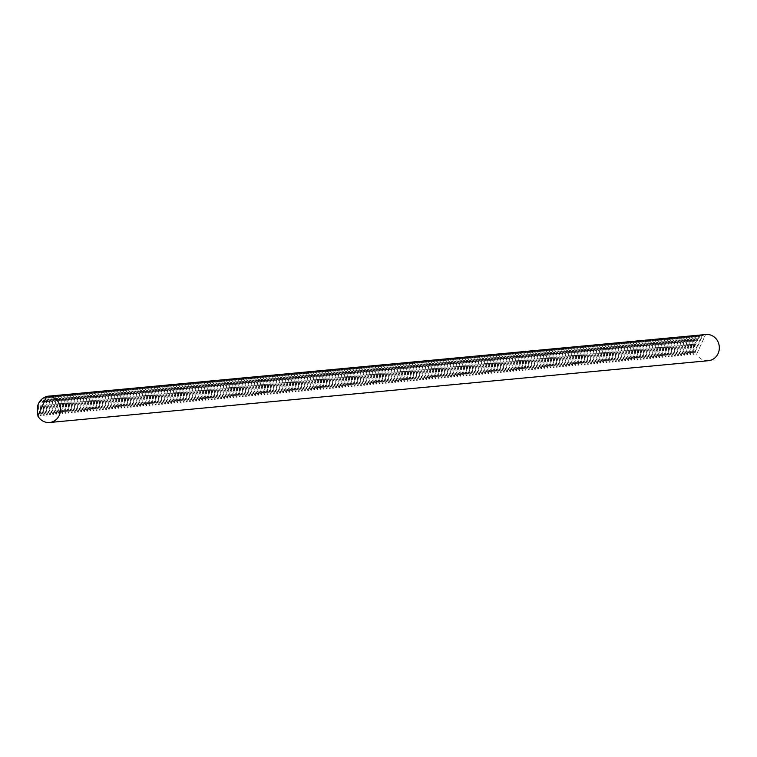 <?xml version="1.0" encoding="UTF-8"?>
<svg xmlns="http://www.w3.org/2000/svg" width="757" height="757" viewBox="0 0 757 757"><rect width="100%" height="100%" fill="white"/><g stroke="black" fill="none" stroke-linecap="round" stroke-linejoin="round"><path stroke-width="0.57" stroke-dasharray="3.79 2.84" d="M694.027 354.38C691.718 344.331 694.689 337.802 702.95 334.793L702.297 334.849C691.964 338.057 688.984 344.586 693.365 354.446L694.027 354.38L702.95 334.793M687.801 354.967C685.501 344.908 688.473 338.379 696.733 335.37L696.08 335.436C685.738 338.634 682.767 345.164 687.148 355.024L687.801 354.967L696.733 335.37M681.584 355.544C679.284 345.495 682.256 338.966 690.516 335.957L689.864 336.013C679.521 339.221 676.55 345.75 680.931 355.61L681.584 355.544L690.516 335.957M675.367 356.131C673.068 346.081 676.039 339.543 684.3 336.543L683.647 336.6C673.304 339.808 670.333 346.337 674.714 356.197L675.367 356.131L684.3 336.543M669.15 356.717C666.841 346.659 669.822 340.13 678.083 337.12L677.43 337.187C667.087 340.385 664.116 346.914 668.497 356.774L669.15 356.717L678.083 337.12M662.933 357.295C660.624 347.245 663.605 340.716 671.866 337.707L671.204 337.764C660.87 340.972 657.89 347.501 662.28 357.361L662.933 357.295L671.866 337.707M656.716 357.881C654.408 347.832 657.388 341.293 665.64 338.294L664.987 338.351C654.654 341.549 651.673 348.088 656.064 357.938L656.716 357.881L665.64 338.294M650.5 358.468C648.191 348.409 651.171 341.88 659.423 338.871L658.77 338.937C648.437 342.136 645.456 348.665 649.847 358.525L650.5 358.468L659.423 338.871M644.283 359.045C641.974 348.996 644.945 342.467 653.206 339.458L652.553 339.514C642.22 342.722 639.239 349.251 643.63 359.111L644.283 359.045L653.206 339.458M638.066 359.632C635.757 349.573 638.728 343.044 646.989 340.035L646.336 340.101C636.003 343.3 633.022 349.838 637.403 359.689L638.066 359.632L646.989 340.035M631.84 360.218C629.54 350.16 632.511 343.631 640.772 340.622L640.119 340.688C629.777 343.886 626.805 350.415 631.187 360.275L631.84 360.218L640.772 340.622M625.623 360.796C623.323 350.746 626.294 344.217 634.555 341.208L633.902 341.265C623.56 344.473 620.589 351.002 624.97 360.862L625.623 360.796L634.555 341.208M619.406 361.382C617.106 351.324 620.078 344.795 628.338 341.786L627.685 341.852C617.343 345.05 614.372 351.579 618.753 361.439L619.406 361.382L628.338 341.786M613.189 361.96C610.88 351.91 613.861 345.381 622.122 342.372L621.469 342.429C611.126 345.637 608.155 352.166 612.536 362.026L613.189 361.96L622.122 342.372M606.972 362.546C604.663 352.497 607.644 345.958 615.905 342.959L615.252 343.016C604.909 346.223 601.929 352.753 606.319 362.612L606.972 362.546L615.905 342.959M600.755 363.133C598.446 353.074 601.427 346.545 609.688 343.536L609.025 343.602C598.692 346.801 595.712 353.33 600.102 363.19L600.755 363.133L609.688 343.536M594.538 363.71C592.229 353.661 595.21 347.132 603.461 344.123L602.809 344.18C592.476 347.387 589.495 353.916 593.885 363.776L594.538 363.71L603.461 344.123M588.321 364.297C586.013 354.248 588.993 347.709 597.245 344.709L596.592 344.766C586.259 347.965 583.278 354.503 587.669 364.354L588.321 364.297L597.245 344.709M582.105 364.883C579.796 354.825 582.767 348.296 591.028 345.287L590.375 345.353C580.042 348.551 577.061 355.08 581.452 364.94L582.105 364.883L591.028 345.287M575.888 365.461C573.579 355.412 576.55 348.882 584.811 345.873L584.158 345.93C573.815 349.138 570.844 355.667 575.225 365.527L575.888 365.461L584.811 345.873M569.661 366.047C567.362 355.989 570.333 349.46 578.594 346.451L577.941 346.517C567.599 349.715 564.627 356.254 569.009 366.104L569.661 366.047L578.594 346.451M563.445 366.634C561.145 356.575 564.116 350.046 572.377 347.037L571.724 347.103C561.382 350.302 558.411 356.831 562.792 366.691L563.445 366.634L572.377 347.037M557.228 367.211C554.919 357.162 557.9 350.633 566.16 347.624L565.507 347.681C555.165 350.888 552.194 357.418 556.575 367.277L557.228 367.211L566.16 347.624M551.011 367.798C548.702 357.739 551.683 351.21 559.943 348.201L559.291 348.267C548.948 351.466 545.977 357.995 550.358 367.855L551.011 367.798L559.943 348.201M544.794 368.375C542.485 358.326 545.466 351.797 553.727 348.788L553.064 348.845C542.731 352.052 539.75 358.581 544.141 368.441L544.794 368.375L553.727 348.788M538.577 368.962C536.268 358.913 539.249 352.374 547.5 349.374L546.847 349.431C536.514 352.639 533.534 359.168 537.924 369.028L538.577 368.962L547.5 349.374M532.36 369.548C530.051 359.49 533.032 352.961 541.283 349.952L540.63 350.018C530.297 353.216 527.317 359.745 531.707 369.605L532.36 369.548L541.283 349.952M526.143 370.126C523.835 360.077 526.806 353.547 535.067 350.538L534.414 350.595C524.081 353.803 521.1 360.332 525.49 370.192L526.143 370.126L535.067 350.538M519.927 370.712C517.618 360.663 520.589 354.125 528.85 351.125L528.197 351.182C517.864 354.38 514.883 360.919 519.264 370.769L519.927 370.712L528.85 351.125M513.7 371.299C511.401 361.24 514.372 354.711 522.633 351.702L521.98 351.768C511.637 354.967 508.666 361.496 513.047 371.356L513.7 371.299L522.633 351.702M507.483 371.876C505.184 361.827 508.155 355.298 516.416 352.289L515.763 352.346C505.421 355.553 502.449 362.083 506.83 371.942L507.483 371.876L516.416 352.289M501.266 372.463C498.967 362.404 501.938 355.875 510.199 352.866L509.546 352.932C499.204 356.131 496.232 362.669 500.614 372.52L501.266 372.463L510.199 352.866M495.05 373.05C492.741 362.991 495.721 356.462 503.982 353.453L503.329 353.519C492.987 356.717 490.016 363.246 494.397 373.106L495.05 373.05L503.982 353.453M488.833 373.627C486.524 363.578 489.505 357.049 497.765 354.039L497.103 354.096C486.77 357.304 483.789 363.833 488.18 373.693L488.833 373.627L497.765 354.039M482.616 374.213C480.307 364.155 483.288 357.626 491.539 354.617L490.886 354.683C480.553 357.881 477.572 364.41 481.963 374.27L482.616 374.213L491.539 354.617M476.399 374.791C474.09 364.742 477.071 358.212 485.322 355.203L484.669 355.26C474.336 358.468 471.356 364.997 475.746 374.857L476.399 374.791L485.322 355.203M470.182 375.377C467.873 365.328 470.845 358.79 479.105 355.79L478.452 355.847C468.119 359.055 465.139 365.584 469.529 375.444L470.182 375.377L479.105 355.79M463.965 375.964C461.656 365.905 464.628 359.376 472.888 356.367L472.236 356.433C461.902 359.632 458.922 366.161 463.303 376.021L463.965 375.964L472.888 356.367M457.739 376.541C455.44 366.492 458.411 359.963 466.672 356.954L466.019 357.011C455.676 360.218 452.705 366.748 457.086 376.608L457.739 376.541L466.672 356.954M451.522 377.128C449.223 367.079 452.194 360.54 460.455 357.541L459.802 357.597C449.459 360.796 446.488 367.334 450.869 377.185L451.522 377.128L460.455 357.541M445.305 377.715C443.006 367.656 445.977 361.127 454.238 358.118L453.585 358.184C443.242 361.382 440.271 367.911 444.652 377.771L445.305 377.715L454.238 358.118M439.088 378.292C436.78 368.243 439.76 361.714 448.021 358.704L447.368 358.761C437.026 361.969 434.054 368.498 438.435 378.358L439.088 378.292L448.021 358.704M432.872 378.878C430.563 368.82 433.543 362.291 441.804 359.282L441.142 359.348C430.809 362.546 427.828 369.085 432.219 378.935L432.872 378.878L441.804 359.282M426.655 379.465C424.346 369.407 427.327 362.877 435.587 359.868L434.925 359.935C424.592 363.133 421.611 369.662 426.002 379.522L426.655 379.465L435.587 359.868M420.438 380.042C418.129 369.993 421.11 363.464 429.361 360.455L428.708 360.512C418.375 363.72 415.394 370.249 419.785 380.109L420.438 380.042L429.361 360.455M414.221 380.629C411.912 370.57 414.893 364.041 423.144 361.032L422.491 361.098C412.158 364.297 409.177 370.826 413.568 380.686L414.221 380.629L423.144 361.032M408.004 381.206C405.695 371.157 408.666 364.628 416.927 361.619L416.274 361.676C405.941 364.883 402.961 371.413 407.351 381.273L408.004 381.206L416.927 361.619M401.787 381.793C399.478 371.744 402.45 365.205 410.71 362.206L410.057 362.262C399.715 365.47 396.744 371.999 401.125 381.859L401.787 381.793L410.71 362.206M395.561 382.38C393.262 372.321 396.233 365.792 404.493 362.783L403.841 362.849C393.498 366.047 390.527 372.576 394.908 382.436L395.561 382.38L404.493 362.783M389.344 382.957C387.045 372.908 390.016 366.379 398.277 363.369L397.624 363.426C387.281 366.634 384.31 373.163 388.691 383.023L389.344 382.957L398.277 363.369M383.127 383.544C380.818 373.494 383.799 366.956 392.06 363.956L391.407 364.013C381.064 367.211 378.093 373.75 382.474 383.6L383.127 383.544L392.06 363.956M376.91 384.13C374.601 374.072 377.582 367.542 385.843 364.533L385.19 364.6C374.847 367.798 371.876 374.327 376.257 384.187L376.91 384.13L385.843 364.533M370.693 384.707C368.385 374.658 371.365 368.129 379.626 365.12L378.964 365.177C368.631 368.385 365.65 374.914 370.041 384.774L370.693 384.707L379.626 365.12M364.477 385.294C362.168 375.235 365.148 368.706 373.4 365.697L372.747 365.763C362.414 368.962 359.433 375.5 363.824 385.351L364.477 385.294L373.4 365.697M358.26 385.881C355.951 375.822 358.932 369.293 367.183 366.284L366.53 366.35C356.197 369.548 353.216 376.078 357.607 385.938L358.26 385.881L367.183 366.284M352.043 386.458C349.734 376.409 352.705 369.88 360.966 366.871L360.313 366.927C349.98 370.135 346.999 376.664 351.39 386.524L352.043 386.458L360.966 366.871M345.826 387.045C343.517 376.986 346.488 370.457 354.749 367.448L354.096 367.514C343.754 370.712 340.782 377.241 345.164 387.101L345.826 387.045L354.749 367.448M339.6 387.622C337.3 377.573 340.272 371.044 348.532 368.034L347.879 368.091C337.537 371.299 334.566 377.828 338.947 387.688L339.6 387.622L348.532 368.034M333.383 388.209C331.083 378.159 334.055 371.621 342.315 368.621L341.662 368.678C331.32 371.886 328.349 378.415 332.73 388.275L333.383 388.209L342.315 368.621M327.166 388.795C324.867 378.737 327.838 372.207 336.099 369.198L335.446 369.265C325.103 372.463 322.132 378.992 326.513 388.852L327.166 388.795L336.099 369.198M320.949 389.372C318.64 379.323 321.621 372.794 329.882 369.785L329.229 369.842C318.886 373.05 315.915 379.579 320.296 389.439L320.949 389.372L329.882 369.785M314.732 389.959C312.423 379.91 315.404 373.371 323.665 370.372L323.002 370.428C312.669 373.627 309.689 380.165 314.079 390.016L314.732 389.959L323.665 370.372M308.515 390.546C306.207 380.487 309.187 373.958 317.438 370.949L316.786 371.015C306.453 374.213 303.472 380.743 307.862 390.603L308.515 390.546L317.438 370.949M302.298 391.123C299.99 381.074 302.97 374.545 311.222 371.536L310.569 371.592C300.236 374.8 297.255 381.329 301.646 391.189L302.298 391.123L311.222 371.536M296.082 391.71C293.773 381.651 296.744 375.122 305.005 372.113L304.352 372.179C294.019 375.377 291.038 381.916 295.429 391.766L296.082 391.71L305.005 372.113M289.865 392.296C287.556 382.238 290.527 375.709 298.788 372.699L298.135 372.766C287.802 375.964 284.821 382.493 289.202 392.353L289.865 392.296L298.788 372.699M283.638 392.874C281.339 382.824 284.31 376.295 292.571 373.286L291.918 373.343C281.576 376.551 278.604 383.08 282.986 392.94L283.638 392.874L292.571 373.286M277.422 393.46C275.122 383.402 278.093 376.872 286.354 373.863L285.701 373.93C275.359 377.128 272.388 383.657 276.769 393.517L277.422 393.46L286.354 373.863M271.205 394.037C268.905 383.988 271.877 377.459 280.137 374.45L279.484 374.507C269.142 377.715 266.171 384.244 270.552 394.104L271.205 394.037L280.137 374.45M264.988 394.624C262.679 384.575 265.66 378.036 273.92 375.037L273.268 375.094C262.925 378.301 259.954 384.83 264.335 394.69L264.988 394.624L273.92 375.037M258.771 395.211C256.462 385.152 259.443 378.623 267.704 375.614L267.041 375.68C256.708 378.878 253.727 385.408 258.118 395.268L258.771 395.211L267.704 375.614M252.554 395.788C250.245 385.739 253.226 379.21 261.487 376.201L260.824 376.257C250.491 379.465 247.511 385.994 251.901 395.854L252.554 395.788L261.487 376.201M246.337 396.375C244.028 386.316 247.009 379.787 255.26 376.787L254.607 376.844C244.274 380.042 241.294 386.581 245.684 396.431L246.337 396.375L255.26 376.787M240.12 396.961C237.812 386.903 240.792 380.374 249.044 377.365L248.391 377.431C238.058 380.629 235.077 387.158 239.467 397.018L240.12 396.961L249.044 377.365M233.904 397.539C231.595 387.489 234.566 380.96 242.827 377.951L242.174 378.008C231.841 381.216 228.86 387.745 233.251 397.605L233.904 397.539L242.827 377.951M227.687 398.125C225.378 388.067 228.349 381.537 236.61 378.528L235.957 378.595C225.614 381.793 222.643 388.322 227.024 398.182L227.687 398.125L236.61 378.528M221.46 398.702C219.161 388.653 222.132 382.124 230.393 379.115L229.74 379.181C219.398 382.38 216.426 388.909 220.807 398.769L221.46 398.702L230.393 379.115M215.243 399.289C212.944 389.24 215.915 382.711 224.176 379.702L223.523 379.759C213.181 382.966 210.209 389.495 214.591 399.355L215.243 399.289L224.176 379.702M209.027 399.876C206.718 389.817 209.698 383.288 217.959 380.279L217.306 380.345C206.964 383.544 203.993 390.073 208.374 399.933L209.027 399.876L217.959 380.279M202.81 400.453C200.501 390.404 203.482 383.875 211.742 380.866L211.089 380.922C200.747 384.13 197.776 390.659 202.157 400.519L202.81 400.453L211.742 380.866M196.593 401.04C194.284 390.99 197.265 384.452 205.525 381.452L204.863 381.509C194.53 384.717 191.549 391.246 195.94 401.106L196.593 401.04L205.525 381.452M190.376 401.626C188.067 391.568 191.048 385.039 199.299 382.03L198.646 382.096C188.313 385.294 185.333 391.823 189.723 401.683L190.376 401.626L199.299 382.03M184.159 402.204C181.85 392.154 184.831 385.625 193.082 382.616L192.429 382.673C182.096 385.881 179.116 392.41 183.506 402.27L184.159 402.204L193.082 382.616M177.942 402.79C175.633 392.732 178.605 386.202 186.865 383.203L186.213 383.26C175.879 386.458 172.899 392.997 177.289 402.847L177.942 402.79L186.865 383.203M171.725 403.377C169.417 393.318 172.388 386.789 180.649 383.78L179.996 383.846C169.653 387.045 166.682 393.574 171.063 403.434L171.725 403.377L180.649 383.78M165.499 403.954C163.2 393.905 166.171 387.376 174.432 384.367L173.779 384.424C163.436 387.631 160.465 394.16 164.846 404.02L165.499 403.954L174.432 384.367M159.282 404.541C156.983 394.482 159.954 387.953 168.215 384.944L167.562 385.01C157.219 388.209 154.248 394.738 158.629 404.598L159.282 404.541L168.215 384.944M153.065 405.118C150.757 395.069 153.737 388.54 161.998 385.531L161.345 385.597C151.003 388.795 148.031 395.324 152.412 405.184L153.065 405.118L161.998 385.531M146.849 405.705C144.54 395.656 147.52 389.126 155.781 386.117L155.128 386.174C144.786 389.382 141.814 395.911 146.196 405.771L146.849 405.705L155.781 386.117M140.632 406.291C138.323 396.233 141.304 389.704 149.564 386.695L148.902 386.761C138.569 389.959 135.588 396.488 139.979 406.348L140.632 406.291L149.564 386.695M134.415 406.869C132.106 396.819 135.087 390.29 143.338 387.281L142.685 387.338C132.352 390.546 129.371 397.075 133.762 406.935L134.415 406.869L143.338 387.281M128.198 407.455C125.889 397.406 128.87 390.867 137.121 387.868L136.468 387.925C126.135 391.132 123.154 397.662 127.545 407.521L128.198 407.455L137.121 387.868M121.981 408.042C119.672 397.983 122.643 391.454 130.904 388.445L130.251 388.511C119.918 391.71 116.938 398.239 121.328 408.099L121.981 408.042L130.904 388.445M115.764 408.619C113.455 398.57 116.427 392.041 124.687 389.032L124.034 389.089C113.701 392.296 110.721 398.825 115.102 408.685L115.764 408.619L124.687 389.032M109.538 409.206C107.239 399.147 110.21 392.618 118.471 389.618L117.818 389.675C107.475 392.874 104.504 399.412 108.885 409.263L109.538 409.206L118.471 389.618M103.321 409.792C101.022 399.734 103.993 393.205 112.254 390.196L111.601 390.262C101.258 393.46 98.287 399.989 102.668 409.849L103.321 409.792L112.254 390.196M97.104 410.37C94.805 400.321 97.776 393.791 106.037 390.782L105.384 390.839C95.041 394.047 92.07 400.576 96.451 410.436L97.104 410.37L106.037 390.782M90.887 410.956C88.578 400.898 91.559 394.369 99.82 391.36L99.167 391.426C88.824 394.624 85.853 401.153 90.234 411.013L90.887 410.956L99.82 391.36M84.67 411.534C82.362 401.484 85.342 394.955 93.603 391.946L92.941 392.012C82.608 395.211 79.627 401.74 84.018 411.6L84.67 411.534L93.603 391.946M78.454 412.12C76.145 402.071 79.125 395.542 87.377 392.533L86.724 392.59C76.391 395.797 73.41 402.327 77.801 412.187L78.454 412.12L87.377 392.533M72.237 412.707C69.928 402.648 72.909 396.119 81.16 393.11L80.507 393.176C70.174 396.375 67.193 402.904 71.584 412.764L72.237 412.707L81.16 393.11M66.02 413.284C63.711 403.235 66.692 396.706 74.943 393.697L74.29 393.754C63.957 396.961 60.976 403.49 65.367 413.35L66.02 413.284L74.943 393.697M59.803 413.871C57.494 403.822 60.465 397.283 68.726 394.283L68.073 394.34C57.74 397.548 54.759 404.077 59.15 413.937L59.803 413.871L68.726 394.283M53.586 414.458C51.277 404.399 54.249 397.87 62.509 394.861L61.856 394.927C51.514 398.125 48.543 404.654 52.924 414.514L53.586 414.458L62.509 394.861M47.36 415.035C45.06 404.986 48.032 398.456 56.292 395.447L55.639 395.504C45.297 398.712 42.326 405.241 46.707 415.101L47.36 415.035L56.292 395.447M41.143 415.621C38.844 405.563 41.815 399.034 50.076 396.025L49.423 396.091C39.08 399.289 36.109 405.828 40.49 415.678L41.143 415.621L50.076 396.025M44.256 415.328C41.947 405.279 44.928 398.75 53.179 395.741L52.526 395.797C42.193 399.005 39.213 405.534 43.603 415.394L44.256 415.328L53.179 395.741M50.473 414.741C48.164 404.692 51.145 398.163 59.406 395.154L58.743 395.22C48.41 398.419 45.429 404.948 49.82 414.808L50.473 414.741L59.406 395.154M56.69 414.164C54.381 404.106 57.362 397.576 65.622 394.567L64.97 394.634C54.627 397.832 51.646 404.361 56.037 414.221L56.69 414.164L65.622 394.567M62.907 413.577C60.598 403.528 63.579 396.999 71.839 393.99L71.186 394.047C60.844 397.255 57.873 403.784 62.254 413.644L62.907 413.577L71.839 393.99M69.124 413C66.824 402.942 69.795 396.413 78.056 393.403L77.403 393.47C67.061 396.668 64.09 403.197 68.471 413.057L69.124 413L78.056 393.403M75.34 412.414C73.041 402.355 76.012 395.826 84.273 392.826L83.62 392.883C73.278 396.081 70.306 402.62 74.688 412.47L75.34 412.414L84.273 392.826M81.567 411.827C79.258 401.778 82.229 395.249 90.49 392.24L89.837 392.296C79.494 395.504 76.523 402.033 80.904 411.893L81.567 411.827L90.49 392.24M87.784 411.25C85.475 401.191 88.446 394.662 96.707 391.653L96.054 391.719C85.721 394.917 82.74 401.447 87.121 411.306L87.784 411.25L96.707 391.653M94 410.663C91.692 400.614 94.663 394.075 102.924 391.076L102.271 391.132C91.938 394.34 88.957 400.869 93.348 410.729L94 410.663L102.924 391.076M100.217 410.076C97.908 400.027 100.889 393.498 109.14 390.489L108.488 390.546C98.155 393.754 95.174 400.283 99.564 410.143L100.217 410.076L109.14 390.489M106.434 409.499C104.125 399.441 107.106 392.911 115.357 389.902L114.704 389.969C104.371 393.167 101.391 399.696 105.781 409.556L106.434 409.499L115.357 389.902M112.651 408.912C110.342 398.863 113.323 392.334 121.584 389.325L120.921 389.382C110.588 392.59 107.608 399.119 111.998 408.979L112.651 408.912L121.584 389.325M118.868 408.326C116.559 398.277 119.54 391.748 127.801 388.738L127.148 388.805C116.805 392.003 113.834 398.532 118.215 408.392L118.868 408.326L127.801 388.738M125.085 407.749C122.785 397.69 125.757 391.161 134.017 388.152L133.364 388.218C123.022 391.416 120.051 397.945 124.432 407.805L125.085 407.749L134.017 388.152M131.302 407.162C129.002 397.113 131.973 390.584 140.234 387.575L139.581 387.631C129.239 390.839 126.268 397.368 130.649 407.228L131.302 407.162L140.234 387.575M137.519 406.585C135.219 396.526 138.19 389.997 146.451 386.988L145.798 387.054C135.456 390.252 132.484 396.782 136.866 406.641L137.519 406.585L146.451 386.988M143.745 405.998C141.436 395.939 144.407 389.41 152.668 386.411L152.015 386.467C141.682 389.666 138.701 396.204 143.082 406.055L143.745 405.998L152.668 386.411M149.962 405.411C147.653 395.362 150.624 388.833 158.885 385.824L158.232 385.881C147.899 389.089 144.918 395.618 149.309 405.478L149.962 405.411L158.885 385.824M156.179 404.834C153.87 394.776 156.85 388.246 165.102 385.237L164.449 385.304C154.116 388.502 151.135 395.031 155.526 404.891L156.179 404.834L165.102 385.237M162.395 404.247C160.087 394.198 163.067 387.66 171.319 384.66L170.666 384.717C160.333 387.925 157.352 394.454 161.743 404.314L162.395 404.247L171.319 384.66M168.612 403.661C166.303 393.612 169.284 387.082 177.545 384.073L176.883 384.13C166.549 387.338 163.569 393.867 167.959 403.727L168.612 403.661L177.545 384.073M174.829 403.084C172.52 393.025 175.501 386.496 183.762 383.487L183.109 383.553C172.766 386.751 169.795 393.28 174.176 403.14L174.829 403.084L183.762 383.487M181.046 402.497C178.737 392.448 181.718 385.919 189.979 382.91L189.326 382.966C178.983 386.174 176.012 392.703 180.393 402.563L181.046 402.497L189.979 382.91M187.263 401.91C184.963 391.861 187.935 385.332 196.195 382.323L195.543 382.389C185.2 385.587 182.229 392.117 186.61 401.976L187.263 401.91L196.195 382.323M193.48 401.333C191.18 391.274 194.152 384.745 202.412 381.736L201.759 381.802C191.417 385.001 188.446 391.53 192.827 401.39L193.48 401.333L202.412 381.736M199.706 400.746C197.397 390.697 200.368 384.168 208.629 381.159L207.976 381.216C197.634 384.424 194.663 390.953 199.044 400.813L199.706 400.746L208.629 381.159M205.923 400.169C203.614 390.11 206.585 383.581 214.846 380.572L214.193 380.639C203.86 383.837 200.879 390.366 205.27 400.226L205.923 400.169L214.846 380.572M212.14 399.582C209.831 389.524 212.812 382.995 221.063 379.995L220.41 380.052C210.077 383.25 207.096 389.789 211.487 399.639L212.14 399.582L221.063 379.995M218.357 398.996C216.048 388.947 219.028 382.417 227.28 379.408L226.627 379.465C216.294 382.673 213.313 389.202 217.704 399.062L218.357 398.996L227.28 379.408M224.574 398.419C222.265 388.36 225.245 381.831 233.506 378.822L232.844 378.888C222.511 382.086 219.53 388.615 223.921 398.475L224.574 398.419L233.506 378.822M230.79 397.832C228.482 387.783 231.462 381.244 239.723 378.245L239.07 378.301C228.728 381.509 225.747 388.038 230.137 397.898L230.79 397.832L239.723 378.245M237.007 397.245C234.698 387.196 237.679 380.667 245.94 377.658L245.287 377.715C234.944 380.922 231.973 387.452 236.354 397.311L237.007 397.245L245.94 377.658M243.224 396.668C240.925 386.609 243.896 380.08 252.157 377.071L251.504 377.137C241.161 380.336 238.19 386.865 242.571 396.725L243.224 396.668L252.157 377.071M249.441 396.081C247.142 386.032 250.113 379.503 258.374 376.494L257.721 376.551C247.378 379.759 244.407 386.288 248.788 396.148L249.441 396.081L258.374 376.494M255.667 395.495C253.358 385.445 256.33 378.916 264.59 375.907L263.938 375.974C253.595 379.172 250.624 385.701 255.005 395.561L255.667 395.495L264.59 375.907M261.884 394.917C259.575 384.859 262.547 378.33 270.807 375.321L270.154 375.387C259.821 378.585 256.841 385.114 261.222 394.974L261.884 394.917L270.807 375.321M268.101 394.331C265.792 384.282 268.773 377.752 277.024 374.743L276.371 374.8C266.038 378.008 263.058 384.537 267.448 394.397L268.101 394.331L277.024 374.743M274.318 393.754C272.009 383.695 274.99 377.166 283.241 374.157L282.588 374.223C272.255 377.421 269.274 383.95 273.665 393.81L274.318 393.754L283.241 374.157M280.535 393.167C278.226 383.108 281.207 376.579 289.458 373.58L288.805 373.636C278.472 376.835 275.491 383.373 279.882 393.224L280.535 393.167L289.458 373.58M286.752 392.58C284.443 382.531 287.423 376.002 295.684 372.993L295.022 373.05C284.689 376.257 281.708 382.787 286.099 392.646L286.752 392.58L295.684 372.993M292.968 392.003C290.66 381.944 293.64 375.415 301.901 372.406L301.248 372.472C290.906 375.671 287.934 382.2 292.316 392.06L292.968 392.003L301.901 372.406M299.185 391.416C296.886 381.367 299.857 374.829 308.118 371.829L307.465 371.886C297.123 375.094 294.151 381.623 298.532 391.483L299.185 391.416L308.118 371.829M305.402 390.83C303.103 380.78 306.074 374.251 314.335 371.242L313.682 371.299C303.339 374.507 300.368 381.036 304.749 390.896L305.402 390.83L314.335 371.242M311.619 390.252C309.32 380.194 312.291 373.665 320.552 370.656L319.899 370.722C309.556 373.92 306.585 380.449 310.966 390.309L311.619 390.252L320.552 370.656M317.845 389.666C315.537 379.617 318.508 373.087 326.769 370.078L326.116 370.135C315.783 373.343 312.802 379.872 317.183 389.732L317.845 389.666L326.769 370.078M324.062 389.089C321.753 379.03 324.725 372.501 332.985 369.492L332.332 369.558C321.999 372.756 319.019 379.285 323.409 389.145L324.062 389.089L332.985 369.492M330.279 388.502C327.97 378.443 330.951 371.914 339.202 368.905L338.549 368.971C328.216 372.17 325.236 378.708 329.626 388.559L330.279 388.502L339.202 368.905M336.496 387.915C334.187 377.866 337.168 371.337 345.419 368.328L344.766 368.385C334.433 371.592 331.452 378.122 335.843 387.981L336.496 387.915L345.419 368.328M342.713 387.338C340.404 377.279 343.385 370.75 351.645 367.741L350.983 367.807C340.65 371.006 337.669 377.535 342.06 387.395L342.713 387.338L351.645 367.741M348.93 386.751C346.621 376.702 349.602 370.164 357.862 367.164L357.209 367.221C346.867 370.419 343.896 376.958 348.277 386.808L348.93 386.751L357.862 367.164M355.147 386.165C352.838 376.115 355.818 369.586 364.079 366.577L363.426 366.634C353.084 369.842 350.113 376.371 354.494 386.231L355.147 386.165L364.079 366.577M361.363 385.587C359.064 375.529 362.035 369 370.296 365.991L369.643 366.057C359.301 369.255 356.329 375.784 360.711 385.644L361.363 385.587L370.296 365.991M367.58 385.001C365.281 374.952 368.252 368.413 376.513 365.413L375.86 365.47C365.517 368.678 362.546 375.207 366.927 385.067L367.58 385.001L376.513 365.413M373.807 384.414C371.498 374.365 374.469 367.836 382.73 364.827L382.077 364.883C371.734 368.091 368.763 374.62 373.144 384.48L373.807 384.414L382.73 364.827M380.023 383.837C377.715 373.778 380.686 367.249 388.947 364.24L388.294 364.306C377.961 367.505 374.98 374.034 379.371 383.894L380.023 383.837L388.947 364.24M386.24 383.25C383.931 373.201 386.912 366.672 395.163 363.663L394.511 363.72C384.178 366.927 381.197 373.456 385.587 383.316L386.24 383.25L395.163 363.663M392.457 382.673C390.148 372.614 393.129 366.085 401.38 363.076L400.727 363.142C390.394 366.341 387.414 372.87 391.804 382.73L392.457 382.673L401.38 363.076M398.674 382.086C396.365 372.028 399.346 365.499 407.607 362.489L406.944 362.556C396.611 365.754 393.631 372.293 398.021 382.143L398.674 382.086L407.607 362.489M404.891 381.5C402.582 371.45 405.563 364.921 413.824 361.912L413.171 361.969C402.828 365.177 399.857 371.706 404.238 381.566L404.891 381.5L413.824 361.912M411.108 380.922C408.799 370.864 411.78 364.335 420.04 361.326L419.387 361.392C409.045 364.59 406.074 371.119 410.455 380.979L411.108 380.922L420.04 361.326M417.325 380.336C415.025 370.287 417.996 363.748 426.257 360.748L425.604 360.805C415.262 364.003 412.291 370.542 416.672 380.393L417.325 380.336L426.257 360.748M423.542 379.749C421.242 369.7 424.213 363.171 432.474 360.162L431.821 360.218C421.479 363.426 418.507 369.955 422.889 379.815L423.542 379.749L432.474 360.162M429.768 379.172C427.459 369.113 430.43 362.584 438.691 359.575L438.038 359.641C427.696 362.84 424.724 369.369 429.105 379.229L429.768 379.172L438.691 359.575M435.985 378.585C433.676 368.536 436.647 361.997 444.908 358.998L444.255 359.055C433.922 362.262 430.941 368.791 435.332 378.651L435.985 378.585L444.908 358.998M442.202 377.998C439.893 367.949 442.873 361.42 451.125 358.411L450.472 358.468C440.139 361.676 437.158 368.205 441.549 378.065L442.202 377.998L451.125 358.411M448.418 377.421C446.11 367.363 449.09 360.834 457.342 357.824L456.689 357.891C446.356 361.089 443.375 367.618 447.766 377.478L448.418 377.421L457.342 357.824M454.635 376.835C452.326 366.785 455.307 360.256 463.558 357.247L462.906 357.304C452.572 360.512 449.592 367.041 453.982 376.901L454.635 376.835L463.558 357.247M460.852 376.257C458.543 366.199 461.524 359.67 469.785 356.661L469.122 356.727C458.789 359.925 455.809 366.454 460.199 376.314L460.852 376.257L469.785 356.661M467.069 375.671C464.76 365.612 467.741 359.083 476.002 356.074L475.349 356.14C465.006 359.338 462.035 365.877 466.416 375.727L467.069 375.671L476.002 356.074M473.286 375.084C470.986 365.035 473.958 358.506 482.218 355.497L481.566 355.553C471.223 358.761 468.252 365.29 472.633 375.15L473.286 375.084L482.218 355.497M479.503 374.507C477.203 364.448 480.175 357.919 488.435 354.91L487.782 354.976C477.44 358.175 474.469 364.704 478.85 374.564L479.503 374.507L488.435 354.91M485.72 373.92C483.42 363.871 486.391 357.332 494.652 354.333L493.999 354.39C483.657 357.588 480.686 364.126 485.067 373.977L485.72 373.92L494.652 354.333M491.946 373.333C489.637 363.284 492.608 356.755 500.869 353.746L500.216 353.803C489.883 357.011 486.902 363.54 491.284 373.4L491.946 373.333L500.869 353.746M498.163 372.756C495.854 362.698 498.825 356.168 507.086 353.159L506.433 353.226C496.1 356.424 493.119 362.953 497.51 372.813L498.163 372.756L507.086 353.159M504.38 372.17C502.071 362.12 505.051 355.582 513.303 352.582L512.65 352.639C502.317 355.847 499.336 362.376 503.727 372.236L504.38 372.17L513.303 352.582M510.597 371.583C508.288 361.534 511.268 355.005 519.52 351.996L518.867 352.052C508.534 355.26 505.553 361.789 509.944 371.649L510.597 371.583L519.52 351.996M516.813 371.006C514.505 360.947 517.485 354.418 525.746 351.409L525.084 351.475C514.751 354.673 511.77 361.203 516.16 371.062L516.813 371.006L525.746 351.409M523.03 370.419C520.721 360.37 523.702 353.841 531.963 350.832L531.31 350.888C520.967 354.096 517.996 360.625 522.377 370.485L523.03 370.419L531.963 350.832M529.247 369.842C526.938 359.783 529.919 353.254 538.18 350.245L537.527 350.311C527.184 353.51 524.213 360.039 528.594 369.899L529.247 369.842L538.18 350.245M535.464 369.255C533.165 359.197 536.136 352.667 544.397 349.658L543.744 349.725C533.401 352.923 530.43 359.461 534.811 369.312L535.464 369.255L544.397 349.658M541.681 368.668C539.381 358.619 542.353 352.09 550.613 349.081L549.961 349.138C539.618 352.346 536.647 358.875 541.028 368.735L541.681 368.668L550.613 349.081M547.907 368.091C545.598 358.033 548.57 351.503 556.83 348.494L556.177 348.561C545.835 351.759 542.864 358.288 547.245 368.148L547.907 368.091L556.83 348.494M554.124 367.505C551.815 357.455 554.786 350.917 563.047 347.917L562.394 347.974C552.061 351.172 549.08 357.711 553.471 367.561L554.124 367.505L563.047 347.917M560.341 366.918C558.032 356.869 561.013 350.34 569.264 347.331L568.611 347.387C558.278 350.595 555.297 357.124 559.688 366.984L560.341 366.918L569.264 347.331M566.558 366.341C564.249 356.282 567.23 349.753 575.481 346.744L574.828 346.81C564.495 350.008 561.514 356.538 565.905 366.397L566.558 366.341L575.481 346.744M572.775 365.754C570.466 355.705 573.446 349.166 581.707 346.167L581.045 346.223C570.712 349.431 567.731 355.96 572.122 365.82L572.775 365.754L581.707 346.167M578.991 365.167C576.683 355.118 579.663 348.589 587.924 345.58L587.271 345.637C576.929 348.845 573.957 355.374 578.339 365.234L578.991 365.167L587.924 345.58M585.208 364.59C582.899 354.531 585.88 348.002 594.141 344.993L593.488 345.06C583.145 348.258 580.174 354.787 584.555 364.647L585.208 364.59L594.141 344.993M591.425 364.003C589.126 353.954 592.097 347.425 600.358 344.416L599.705 344.473C589.362 347.681 586.391 354.21 590.772 364.07L591.425 364.003L600.358 344.416M597.642 363.426C595.343 353.368 598.314 346.838 606.575 343.829L605.922 343.896C595.579 347.094 592.608 353.623 596.989 363.483L597.642 363.426L606.575 343.829M603.868 362.84C601.56 352.781 604.531 346.252 612.792 343.243L612.139 343.309C601.796 346.507 598.825 353.046 603.206 362.896L603.868 362.84L612.792 343.243M610.085 362.253C607.776 352.204 610.748 345.675 619.008 342.666L618.355 342.722C608.022 345.93 605.042 352.459 609.432 362.319L610.085 362.253L619.008 342.666M616.302 361.676C613.993 351.617 616.974 345.088 625.225 342.079L624.572 342.145C614.239 345.343 611.259 351.873 615.649 361.732L616.302 361.676L625.225 342.079M622.519 361.089C620.21 351.04 623.191 344.501 631.442 341.502L630.789 341.558C620.456 344.757 617.475 351.295 621.866 361.146L622.519 361.089L631.442 341.502M628.736 360.502C626.427 350.453 629.408 343.924 637.659 340.915L637.006 340.972C626.673 344.18 623.692 350.709 628.083 360.569L628.736 360.502L637.659 340.915M634.953 359.925C632.644 349.866 635.625 343.337 643.885 340.328L643.223 340.395C632.89 343.593 629.909 350.122 634.3 359.982L634.953 359.925L643.885 340.328M641.17 359.338C638.861 349.289 641.841 342.751 650.102 339.751L649.449 339.808C639.107 343.016 636.135 349.545 640.517 359.405L641.17 359.338L650.102 339.751M647.386 358.752C645.087 348.703 648.058 342.173 656.319 339.164L655.666 339.221C645.324 342.429 642.352 348.958 646.733 358.818L647.386 358.752L656.319 339.164M653.603 358.175C651.304 348.116 654.275 341.587 662.536 338.578L661.883 338.644C651.54 341.842 648.569 348.371 652.95 358.231L653.603 358.175L662.536 338.578M659.82 357.588C657.521 347.539 660.492 341.01 668.753 338L668.1 338.057C657.757 341.265 654.786 347.794 659.167 357.654L659.82 357.588L668.753 338M666.046 357.011C663.738 346.952 666.709 340.423 674.97 337.414L674.317 337.48C663.984 340.678 661.003 347.208 665.384 357.067L666.046 357.011L674.97 337.414M672.263 356.424C669.954 346.365 672.926 339.836 681.186 336.827L680.534 336.893C670.2 340.092 667.22 346.63 671.61 356.481L672.263 356.424L681.186 336.827M678.48 355.837C676.171 345.788 679.152 339.259 687.403 336.25L686.75 336.307C676.417 339.514 673.437 346.044 677.827 355.904L678.48 355.837L687.403 336.25M684.697 355.26C682.388 345.201 685.369 338.672 693.62 335.663L692.967 335.73C682.634 338.928 679.654 345.457 684.044 355.317L684.697 355.26L693.62 335.663M690.914 354.673C688.605 344.624 691.586 338.086 699.846 335.086L699.184 335.143C688.851 338.341 685.87 344.88 690.261 354.73L690.914 354.673L699.846 335.086M708.382 360.701A13.153 12.178 84.6 0 1 701.805 359.329A13.153 12.178 84.6 0 1 696.667 354.134L705.59 334.547L696.667 354.134M705.41 334.556C695.068 337.764 692.097 344.293 696.478 354.153M38.039 415.915L46.962 396.318M40.49 415.678L49.423 396.091M43.603 415.394L52.526 395.797M46.707 415.101L55.639 395.504M49.82 414.808L58.743 395.22M52.924 414.514L61.856 394.927M56.037 414.221L64.97 394.634M59.15 413.937L68.073 394.34M62.254 413.644L71.186 394.047M65.367 413.35L74.29 393.754M68.471 413.057L77.403 393.47M71.584 412.764L80.507 393.176M74.688 412.47L83.62 392.883M77.801 412.187L86.724 392.59M80.904 411.893L89.837 392.296M84.018 411.6L92.941 392.012M87.121 411.306L96.054 391.719M90.234 411.013L99.167 391.426M93.348 410.729L102.271 391.132M96.451 410.436L105.384 390.839M99.564 410.143L108.488 390.546M102.668 409.849L111.601 390.262M105.781 409.556L114.704 389.969M108.885 409.263L117.818 389.675M111.998 408.979L120.921 389.382M115.102 408.685L124.034 389.089M118.215 408.392L127.148 388.805M121.328 408.099L130.251 388.511M124.432 407.805L133.364 388.218M127.545 407.521L136.468 387.925M130.649 407.228L139.581 387.631M133.762 406.935L142.685 387.338M136.866 406.641L145.798 387.054M139.979 406.348L148.902 386.761M143.082 406.055L152.015 386.467M146.196 405.771L155.128 386.174M149.309 405.478L158.232 385.881M152.412 405.184L161.345 385.597M155.526 404.891L164.449 385.304M158.629 404.598L167.562 385.01M161.743 404.314L170.666 384.717M164.846 404.02L173.779 384.424M167.959 403.727L176.883 384.13M171.063 403.434L179.996 383.846M174.176 403.14L183.109 383.553M177.289 402.847L186.213 383.26M180.393 402.563L189.326 382.966M183.506 402.27L192.429 382.673M186.61 401.976L195.543 382.389M189.723 401.683L198.646 382.096M192.827 401.39L201.759 381.802M195.94 401.106L204.863 381.509M199.044 400.813L207.976 381.216M202.157 400.519L211.089 380.922M205.27 400.226L214.193 380.639M208.374 399.933L217.306 380.345M211.487 399.639L220.41 380.052M214.591 399.355L223.523 379.759M217.704 399.062L226.627 379.465M220.807 398.769L229.74 379.181M223.921 398.475L232.844 378.888M227.024 398.182L235.957 378.595M230.137 397.898L239.07 378.301M233.251 397.605L242.174 378.008M236.354 397.311L245.287 377.715M239.467 397.018L248.391 377.431M242.571 396.725L251.504 377.137M245.684 396.431L254.607 376.844M248.788 396.148L257.721 376.551M251.901 395.854L260.824 376.257M255.005 395.561L263.938 375.974M258.118 395.268L267.041 375.68M261.222 394.974L270.154 375.387M264.335 394.69L273.268 375.094M267.448 394.397L276.371 374.8M270.552 394.104L279.484 374.507M273.665 393.81L282.588 374.223M276.769 393.517L285.701 373.93M279.882 393.224L288.805 373.636M282.986 392.94L291.918 373.343M286.099 392.646L295.022 373.05M289.202 392.353L298.135 372.766M292.316 392.06L301.248 372.472M295.429 391.766L304.352 372.179M298.532 391.483L307.465 371.886M301.646 391.189L310.569 371.592M304.749 390.896L313.682 371.299M307.862 390.603L316.786 371.015M310.966 390.309L319.899 370.722M314.079 390.016L323.002 370.428M317.183 389.732L326.116 370.135M320.296 389.439L329.229 369.842M323.409 389.145L332.332 369.558M326.513 388.852L335.446 369.265M329.626 388.559L338.549 368.971M332.73 388.275L341.662 368.678M335.843 387.981L344.766 368.385M338.947 387.688L347.879 368.091M342.06 387.395L350.983 367.807M345.164 387.101L354.096 367.514M348.277 386.808L357.209 367.221M351.39 386.524L360.313 366.927M354.494 386.231L363.426 366.634M357.607 385.938L366.53 366.35M360.711 385.644L369.643 366.057M363.824 385.351L372.747 365.763M366.927 385.067L375.86 365.47M370.041 384.774L378.964 365.177M373.144 384.48L382.077 364.883M376.257 384.187L385.19 364.6M379.371 383.894L388.294 364.306M382.474 383.6L391.407 364.013M385.587 383.316L394.511 363.72M388.691 383.023L397.624 363.426M391.804 382.73L400.727 363.142M394.908 382.436L403.841 362.849M398.021 382.143L406.944 362.556M401.125 381.859L410.057 362.262M404.238 381.566L413.171 361.969M407.351 381.273L416.274 361.676M410.455 380.979L419.387 361.392M413.568 380.686L422.491 361.098M416.672 380.393L425.604 360.805M419.785 380.109L428.708 360.512M422.889 379.815L431.821 360.218M426.002 379.522L434.925 359.935M429.105 379.229L438.038 359.641M432.219 378.935L441.142 359.348M435.332 378.651L444.255 359.055M438.435 378.358L447.368 358.761M441.549 378.065L450.472 358.468M444.652 377.771L453.585 358.184M447.766 377.478L456.689 357.891M450.869 377.185L459.802 357.597M453.982 376.901L462.906 357.304M457.086 376.608L466.019 357.011M460.199 376.314L469.122 356.727M463.303 376.021L472.236 356.433M466.416 375.727L475.349 356.14M469.529 375.444L478.452 355.847M472.633 375.15L481.566 355.553M475.746 374.857L484.669 355.26M478.85 374.564L487.782 354.976M481.963 374.27L490.886 354.683M485.067 373.977L493.999 354.39M488.18 373.693L497.103 354.096M491.284 373.4L500.216 353.803M494.397 373.106L503.329 353.519M497.51 372.813L506.433 353.226M500.614 372.52L509.546 352.932M503.727 372.236L512.65 352.639M506.83 371.942L515.763 352.346M509.944 371.649L518.867 352.052M513.047 371.356L521.98 351.768M516.16 371.062L525.084 351.475M519.264 370.769L528.197 351.182M522.377 370.485L531.31 350.888M525.49 370.192L534.414 350.595M528.594 369.899L537.527 350.311M531.707 369.605L540.63 350.018M534.811 369.312L543.744 349.725M537.924 369.028L546.847 349.431M541.028 368.735L549.961 349.138M544.141 368.441L553.064 348.845M547.245 368.148L556.177 348.561M550.358 367.855L559.291 348.267M553.471 367.561L562.394 347.974M556.575 367.277L565.507 347.681M559.688 366.984L568.611 347.387M562.792 366.691L571.724 347.103M565.905 366.397L574.828 346.81M569.009 366.104L577.941 346.517M572.122 365.82L581.045 346.223M575.225 365.527L584.158 345.93M578.339 365.234L587.271 345.637M581.452 364.94L590.375 345.353M584.555 364.647L593.488 345.06M587.669 364.354L596.592 344.766M590.772 364.07L599.705 344.473M593.885 363.776L602.809 344.18M596.989 363.483L605.922 343.896M600.102 363.19L609.025 343.602M603.206 362.896L612.139 343.309M606.319 362.612L615.252 343.016M609.432 362.319L618.355 342.722M612.536 362.026L621.469 342.429M615.649 361.732L624.572 342.145M618.753 361.439L627.685 341.852M621.866 361.146L630.789 341.558M624.97 360.862L633.902 341.265M628.083 360.569L637.006 340.972M631.187 360.275L640.119 340.688M634.3 359.982L643.223 340.395M637.403 359.689L646.336 340.101M640.517 359.405L649.449 339.808M643.63 359.111L652.553 339.514M646.733 358.818L655.666 339.221M649.847 358.525L658.77 338.937M652.95 358.231L661.883 338.644M656.064 357.938L664.987 338.351M659.167 357.654L668.1 338.057M662.28 357.361L671.204 337.764M665.384 357.067L674.317 337.48M668.497 356.774L677.43 337.187M671.61 356.481L680.534 336.893M674.714 356.197L683.647 336.6M677.827 355.904L686.75 336.307M680.931 355.61L689.864 336.013M684.044 355.317L692.967 335.73M687.148 355.024L696.08 335.436M690.261 354.73L699.184 335.143M693.365 354.446L702.297 334.849"/><path stroke-width="1.14" d="M42.988 421.129A13.153 12.178 84.6 0 1 37.85 415.934L46.783 396.337A13.153 12.178 84.6 0 1 47.114 396.299A13.153 12.178 84.6 0 1 53.681 397.671A13.153 12.178 84.6 0 1 60.333 411.893A13.153 12.178 84.6 0 1 49.565 422.491A13.153 12.178 84.6 0 1 42.988 421.129M38.039 415.915C35.73 405.856 38.711 399.327 46.962 396.318M705.59 334.547A13.153 12.178 84.6 0 1 705.921 334.509A13.153 12.178 84.6 0 1 712.498 335.871A13.153 12.178 84.6 0 1 719.15 350.094A13.153 12.178 84.6 0 1 708.382 360.701L49.565 422.491M705.921 334.509L47.114 396.299"/></g></svg>
